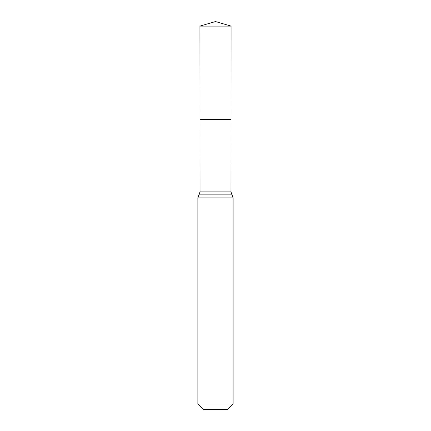 <?xml version="1.0" encoding="UTF-8"?>
<svg xmlns="http://www.w3.org/2000/svg" width="431" height="431" viewBox="0 0 431 431"><rect width="100%" height="100%" fill="white"/><g stroke="black" fill="none" stroke-linecap="round" stroke-linejoin="round"><path stroke-width="0.65" d="M197.867 403.955L233.133 403.955L227.638 409.45L203.362 409.45L197.867 403.955L197.867 197.867L200.027 191.87L230.973 191.87L231.075 26.108L199.925 26.108L215.5 21.55L231.075 26.108M200.027 191.87L199.984 119.581L231.016 119.581L199.984 119.581L199.925 26.108M233.133 403.955L233.133 197.867L230.973 191.87M215.5 119.581L231.016 119.581L231.075 26.108L215.5 21.55M197.867 197.867L233.133 197.867M198.95 194.871L232.05 194.871"/></g></svg>
